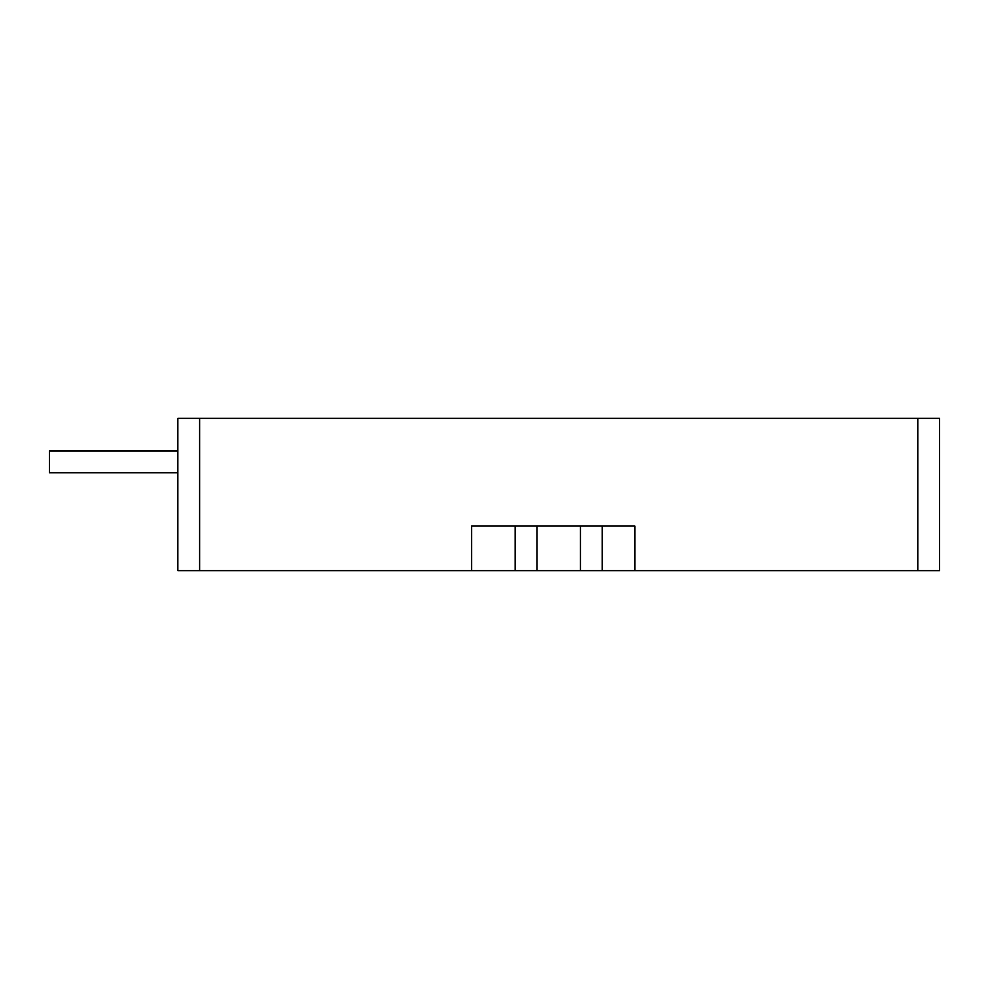 <?xml version="1.0" encoding="UTF-8"?>
<svg xmlns="http://www.w3.org/2000/svg" width="989" height="989" viewBox="0 0 989 989"><rect width="100%" height="100%" fill="white"/><g stroke="black" fill="none" stroke-linecap="round" stroke-linejoin="round"><path stroke-width="1.48" d="M177.847 472.742L49.45 472.742L49.45 450.972L177.847 450.972M939.55 519.522L939.55 454.235L939.55 570.665L917.792 570.665L917.792 418.335L939.55 418.335L939.55 570.665M536.94 526.061L536.94 570.665L471.654 570.665L471.654 526.061L634.876 526.061L634.876 570.665L917.792 570.665M471.654 570.665L177.847 570.665L177.847 418.335L917.792 418.335M536.94 570.665L580.469 570.665L580.469 526.061M634.876 570.665L580.469 570.665M602.227 526.061L602.227 570.665M515.17 570.665L515.17 526.061M939.55 454.235L939.55 418.335M199.617 418.335L199.617 570.665"/></g></svg>
